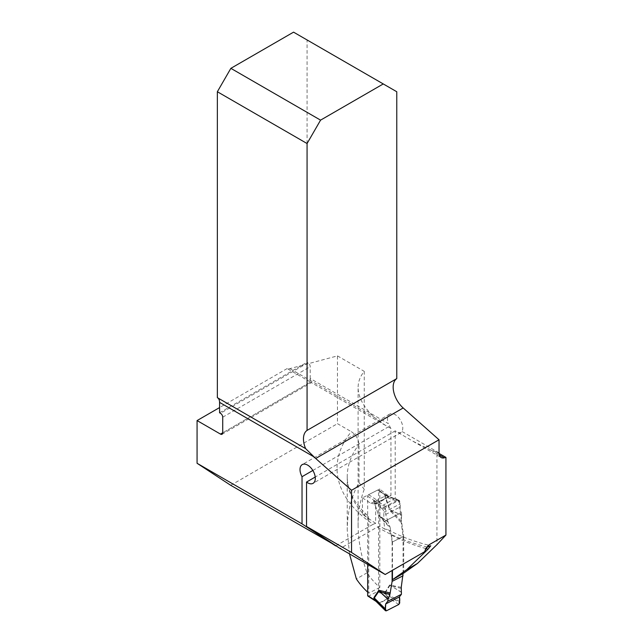 <?xml version="1.0" encoding="UTF-8"?>
<svg xmlns="http://www.w3.org/2000/svg" width="643" height="643" viewBox="0 0 643 643"><rect width="100%" height="100%" fill="white"/><g stroke="black" fill="none" stroke-linecap="round" stroke-linejoin="round"><path stroke-width="0.48" stroke-dasharray="3.21 2.41" d="M395.204 498.277L379.876 507.126L381.725 508.324L398.041 499.965A137.047 79.129 0 0 1 395.204 498.277L395.204 430.866L413.079 441.299L430.673 449.915L436.927 452.206L436.927 544.685M398.041 499.965L400.316 503.855L400.316 513.21L383.839 521.658L384.827 529.189L387.207 529.374L389.32 530.628L391.426 535.064L392.447 541.985L392.447 570.309M392.447 541.985L403.691 536.222L400.316 513.21M403.691 536.222L403.691 573.138M436.927 452.206L439.048 453.428M384.827 529.189L379.876 526.087L377.417 527.003L340.179 548.503M426.59 547.547L425.481 548.463L424.436 551.839M358.103 524.744C358.143 540.249 361.117 556.267 367.024 572.817A137.047 79.129 0 0 0 379.812 587.469L379.812 488.953A137.047 79.129 180 0 0 387.223 494.989L390.952 495.632L390.952 428.439L385.478 425.385L374.218 417.323C363.584 407.148 358.215 397.229 358.103 387.576L358.103 524.744C358.127 511.941 360.176 500.133 364.26 489.315L364.26 371.357C360.176 376.316 358.127 381.725 358.103 387.576M349.495 553.888L347.244 530.129C347.308 512.206 351.231 496.372 359.019 482.644L359.019 444.434C358.448 438.944 355.884 434.692 351.327 431.678A148.195 85.559 0 0 0 373.141 524.278L375.641 523.346L375.641 504.369L390.952 495.632M367.667 592.171A138.004 79.676 0 0 0 368.728 593.151L368.728 519.327A138.004 79.676 180 0 1 347.244 476.632A138.004 79.676 180 0 1 359.019 444.434M379.812 587.469L368.728 593.151M375.641 523.346L362.427 514.384L362.427 497.867L379.812 488.953M362.427 514.384L364.87 514.103L366.888 514.882L368.214 516.61L368.728 519.327M398.178 432.458L400.613 432.779L401.931 431.453A10.827 6.253 60 0 0 399.665 418.939A10.827 6.253 60 0 0 389.73 414.084A10.827 6.253 60 0 0 388.348 423.608L310.215 378.502A10.184 5.883 120 0 0 311.003 381.829L222.727 432.787L310.545 382.087L287.14 368.576A10.184 5.883 -60 0 0 289.889 368.632L337.462 355.884L337.462 423.673L351.327 431.678M337.462 355.884L364.26 371.357M359.019 482.644L364.26 489.315M310.215 378.502L310.215 366.687A3.183 1.841 60 0 0 307.965 362.789L307.065 362.266L307.065 39.946L396.771 91.74M390.952 428.439A10.184 5.883 -60 0 1 389.706 426.084L388.348 423.608M310.545 382.087C311.614 382.915 311.767 382.826 311.003 381.829C311.767 382.826 311.614 382.915 310.545 382.087M385.478 425.393L311.405 382.625L222.068 434.25M362.427 497.867L370.882 503.365L374.572 503.871A3.183 1.728 62.9 0 1 375.383 504.2L375.641 504.369M379.876 507.126L379.876 526.087M381.725 508.324A3.183 1.728 62.9 0 1 383.839 512.302L383.839 521.658M335.959 545.746L373.141 524.278M230.708 485.304L337.462 423.673M219.576 412.774L307.065 362.266M293.554 32.15L307.065 39.946M287.14 368.576L219.576 407.574M370.882 503.365L387.223 494.989M312.844 470.459L389.706 426.084M395.204 430.866L315.231 477.034M367.024 572.817L356.375 578.957M367.925 596.093A1.27 0.78 123 0 0 368.624 596.069L377.666 591.431A1.27 0.78 123 0 0 378.623 589.904L378.623 490.609A1.27 0.78 123 0 0 378.365 490.03A1.27 0.78 123 0 0 377.666 490.054L368.624 494.692A1.27 0.78 123 0 0 367.667 496.219L367.667 564.377M401.634 515.156L401.24 522.59L403.073 536.543L392.117 542.153L390.285 528.2L378.663 515.397L373.655 500.784L373.929 500.294L379.217 501.58L388.259 496.943L386.547 495.359L384.876 494.676L384.94 496.862L389.61 509.786L390.856 511.515L391.298 510.566L401.634 515.156L389.996 509.746L385.012 495.407L387.44 495.857M403.073 573.5L403.073 536.543M401.24 587.34L389.61 585.017L401.626 592.476M392.117 542.153L392.117 570.494M389.61 585.017L384.602 593.127L388.259 598.32L379.217 602.957L376.316 601.551M399.673 601.711L385.326 592.34L389.996 585.484L401.2 588.417M401.634 592.299L391.298 586.095L390.856 584.905M388.123 522.084L380.053 516.321L389.963 526.882L388.067 521.875L378.984 515.389L380.053 516.321L379.909 517.133M401.2 521.127L391.298 510.566L389.61 509.786M401.626 514.922L401.417 512.648L399.399 507.415L399.673 502.352L385.326 496.83A5.096 0.981 -19.9 0 1 384.94 496.862M399.673 502.352L399.713 501.066L398.756 500.519L386.347 506.877L385.398 508.404L385.712 514.44L388.067 521.875M385.43 509.658L374.314 502.472L378.663 515.397M390.285 528.2L389.963 526.882M387.689 519.681L401.417 512.648M398.756 604.492L388.999 598.119L385.012 593.36L385.326 592.34A5.096 4.107 34.3 0 1 384.94 591.865M375.761 601.068L386.347 610.85M386.347 506.877L378.791 501.99L374.009 501.042L374.314 502.472A5.096 0.981 160.1 0 0 373.993 502.48M384.602 495.166A5.096 2.942 -0 0 0 385.012 495.407L399.713 501.066L388.999 496.758L378.791 501.99A5.096 0.506 -92.1 0 0 378.84 501.484M387.504 495.874L388.999 496.758A5.096 4.388 -173.4 0 1 388.123 496.726M384.602 593.127A5.096 2.942 -0 0 0 385.012 593.36L399.713 602.965M378.623 589.904L384.876 593.971L385.366 593.722M388.123 598.086A5.096 3.882 5.2 0 1 388.999 598.119L379.627 603.255L378.791 603.351L378.84 602.845M373.655 500.784A5.096 2.942 180 0 1 374.009 501.042L385.398 508.404M367.667 496.219L373.929 500.294A5.096 4.276 -122.8 0 1 374.298 501.09M378.623 490.609L384.876 494.676A5.096 4.276 57.2 0 0 385.366 495.423M385.712 514.44L399.399 507.415M425.947 548.583A138.004 79.676 180 0 1 391.426 535.064M377.417 527.003A148.195 85.559 0 0 0 427.37 547.08M439.032 452.873L401.931 431.453M430.673 449.915L439.273 454.882M289.889 368.632L374.218 417.323M375.383 504.2L380.23 501.717M374.572 503.871L390.743 495.584M307.965 362.789L220.477 413.296M222.727 417.194L310.215 366.687M383.839 512.302L400.316 503.855M390.856 511.515L401.24 522.59M368.624 494.692L379.217 501.58A5.096 2.765 -117.1 0 0 379.627 501.821M388.677 497.184A5.096 2.765 -117.1 0 1 388.259 496.943L377.666 490.054M379.627 603.255A5.096 2.765 62.9 0 0 379.217 602.957L368.624 596.069M377.666 591.431L388.259 598.32A5.096 2.765 62.9 0 1 388.677 598.617M388.251 529.824C400.573 536.551 414.703 541.848 430.633 545.706M367.29 515.228C353.851 502.762 347.164 489.894 347.244 476.632L347.244 530.129M413.063 441.323L441.138 457.535M389.73 414.084L302.25 464.592M400.967 432.594L313.069 483.335M425.481 548.463L427.876 545.899M217.471 397.712L305.795 448.71M386.74 495.48L378.365 490.03M399.359 500.439L387.399 495.833M387.6 495.914L386.7 495.448"/><path stroke-width="0.96" d="M439.273 454.882L444.369 457.824L445.929 457.406L445.929 535.056L429.588 544.492L427.876 545.899L424.436 551.839L385.189 574.496L351.544 552.466L351.544 490.279L315.697 458.483A19.097 11.027 60 0 1 314.106 456.956L305.61 448.605L217.358 397.655L217.358 91.74L307.065 143.534L307.065 430.4A19.097 11.027 -120 0 0 305.61 448.605L305.795 448.71M444.369 457.824A10.184 5.883 -60 0 1 441.138 457.535A10.184 5.883 -60 0 1 439.032 452.873L439.032 439.772L351.544 490.279M392.447 570.309L392.447 579.721L403.691 573.138L417.5 563.413L436.927 544.685L445.929 535.056M392.447 579.721L406.915 569.521L428.077 549.154A138.004 79.676 180 0 1 425.947 548.583M439.048 453.428L445.929 457.406M385.189 574.496L340.179 548.503L306.534 526.48L351.544 552.466M429.588 544.492L426.936 547.33L430.77 545.794L428.077 549.154M367.667 592.171A138.004 79.676 0 0 1 356.375 578.957L349.495 553.888M217.358 91.74L230.861 68.343L293.554 32.15L396.771 91.74L396.771 378.606A19.097 11.027 -120 0 0 403.177 407.975L439.032 439.772M396.771 378.606L307.065 430.4M383.26 83.944L320.568 120.137L307.065 143.534M314.106 456.956L219.576 402.381L219.576 412.774L220.477 413.296A3.183 1.841 -120 0 1 222.727 417.194L222.727 432.787A3.183 1.841 -120 0 1 222.068 434.25A3.183 1.841 -120 0 1 220.477 434.089L197.071 420.57L197.071 463.281L230.708 485.304L335.959 545.746M219.576 402.381A10.184 5.883 120 0 0 217.575 397.784M230.861 68.343L320.568 120.137M219.576 407.574L197.071 420.57M335.678 545.907L302.033 523.876L302.033 476.704L312.844 470.459M315.231 477.034L306.534 482.057L306.534 526.48M306.534 482.057A10.827 6.253 -120 0 0 313.069 483.335A10.827 6.253 -120 0 0 313.069 470.837A10.827 6.253 -120 0 0 302.25 464.592A10.827 6.253 -120 0 0 302.033 476.704M417.5 563.413L406.915 569.521M197.071 463.281L302.033 523.876M367.667 564.377L367.667 595.514A1.27 0.78 123 0 0 367.925 596.093L376.107 601.414L373.929 599.589L374.298 599.397L375.657 600.964M401.417 594.285L399.399 596.929L399.713 602.965L398.756 604.492L386.347 610.85L385.398 610.295L385.712 603.946L387.689 601.318L401.417 594.285L401.24 587.34L403.073 573.5M367.667 595.514L373.929 599.589L373.993 597.484L378.663 590.628L379.909 590.523L380.053 591.857L388.123 599.228L389.963 594.18L380.053 591.857L378.984 591.126L374.314 597.974L374.298 599.397M392.117 570.494L392.117 581.376L389.963 594.18M387.689 601.318L388.123 599.228M403.073 575.766L392.117 581.376M388.067 599.429L378.663 590.628M385.43 609.009L374.314 597.974A5.096 4.107 -145.7 0 0 373.993 597.484M386.347 610.85L374.009 598.995A5.096 2.942 180 0 0 373.655 598.737M385.712 603.946L399.399 596.929C400.034 599.493 399.817 602.009 398.756 604.492L386.347 610.85C385.286 609.46 385.077 607.161 385.712 603.946L399.399 596.929M220.477 434.089L222.727 432.787M315.697 458.483L403.177 407.975M379.909 590.523L390.285 592.959M385.575 610.818L375.713 601.028"/></g></svg>
